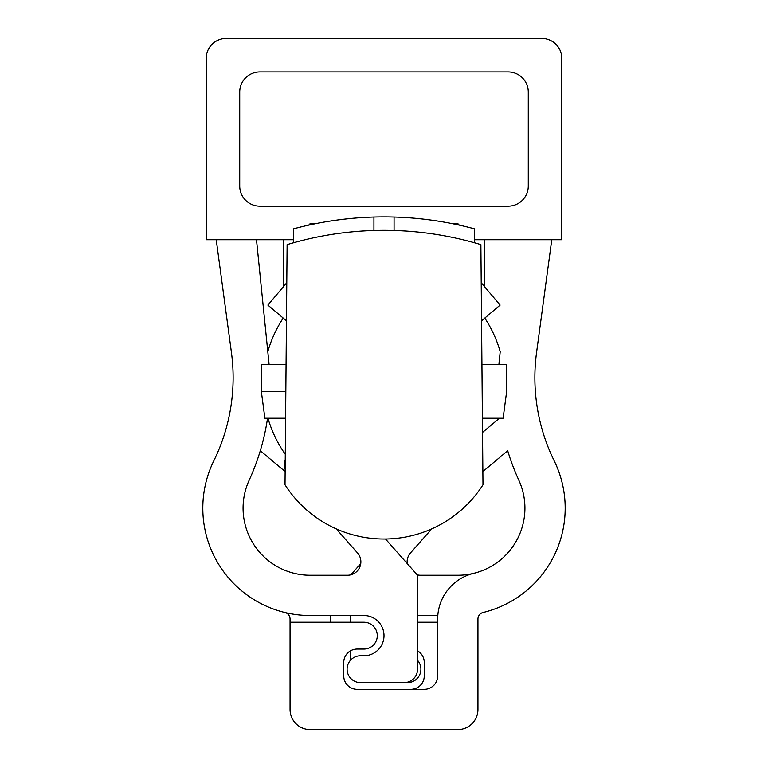 <?xml version="1.0" encoding="UTF-8"?>
<svg xmlns="http://www.w3.org/2000/svg" width="768" height="768" viewBox="0 0 768 768"><rect width="100%" height="100%" fill="white"/><g stroke="black" fill="none" stroke-linecap="round" stroke-linejoin="round"><path stroke-width="1.15" d="M293.405 242.784L293.405 228.874A348.96 348.96 0 0 1 394.07 217.046L394.07 230.477M373.93 217.046L373.93 230.477M394.07 217.046A348.96 348.96 0 0 1 474.595 228.874L474.595 242.784M480.883 244.618A335.53 335.53 0 0 0 287.117 244.618L285.014 484.781A117.437 117.437 0 0 0 482.986 484.781L480.883 244.618M286.07 364.541L261.331 364.541L261.331 391.382L264.883 418.224L285.6 418.224M482.4 418.224L503.117 418.224L506.669 391.382L506.669 364.541L481.93 364.541M261.331 391.382L285.83 391.382M459.331 225.13L457.814 223.613L452.102 223.613M315.898 223.613L310.186 223.613L308.669 225.13M474.595 239.722L561.83 239.722L561.83 58.531A20.131 20.131 0 0 0 541.699 38.4L226.301 38.4A20.131 20.131 0 0 0 206.17 58.531L206.17 239.722L293.405 239.722M498.912 364.541A228.835 228.835 0 0 1 499.171 361.853L500.198 351.677A120.797 120.797 0 0 0 484.781 318.077M482.525 432.422L499.44 418.224M310.186 729.6L457.814 729.6L310.186 729.6A20.131 20.131 0 0 1 290.054 709.469L290.054 622.234L363.869 622.234A13.421 13.421 0 0 1 377.29 635.654A13.421 13.421 0 0 1 363.869 649.075L357.158 649.075A13.421 13.421 0 0 0 343.738 662.496L343.738 675.917A13.421 13.421 0 0 0 357.158 689.338L424.262 689.338A13.421 13.421 0 0 0 437.683 675.917L437.683 619.027A46.973 46.973 0 0 1 473.606 573.37A67.104 67.104 0 0 0 518.822 480.182A228.835 228.835 0 0 1 507.696 450.72L482.87 471.552M457.814 729.6A20.131 20.131 0 0 0 477.946 709.469L477.946 619.027A6.71 6.71 0 0 1 483.082 612.499A107.366 107.366 0 0 0 554.189 460.81A188.573 188.573 0 0 1 536.563 352.493L551.77 239.722M385.498 539.011L417.552 575.251L417.552 669.206A13.421 13.421 0 0 1 404.131 682.627L360.509 682.627A13.421 13.421 0 0 1 347.088 669.206A13.421 13.421 0 0 1 360.509 655.786L363.869 655.786A20.131 20.131 0 0 0 384 635.654A20.131 20.131 0 0 0 363.869 615.523L310.186 615.523A107.366 107.366 0 0 1 213.811 460.81A188.573 188.573 0 0 0 231.437 352.493L216.23 239.722M256.493 239.722L268.829 361.853A228.835 228.835 0 0 1 269.088 364.541M285.235 459.792A15.101 15.101 0 0 0 285.149 469.181M267.542 418.224A228.835 228.835 0 0 1 249.178 480.182A67.104 67.104 0 0 0 310.186 575.251L347.453 575.251A13.421 13.421 0 0 0 357.504 552.941L336.192 528.845M239.722 92.083L239.722 186.038A20.131 20.131 0 0 0 259.853 206.17L508.147 206.17A20.131 20.131 0 0 0 528.278 186.038L528.278 92.083A20.131 20.131 0 0 0 508.147 71.952L259.853 71.952A20.131 20.131 0 0 0 239.722 92.083M481.555 320.813L500.122 305.078L481.219 282.768M286.781 282.768L267.878 305.078L286.445 320.813M284.918 612.499A6.71 6.71 0 0 1 290.054 619.027L290.054 622.234M477.946 622.234L477.946 709.469M437.683 622.234L417.552 622.234M417.552 650.87A13.421 13.421 0 0 1 424.262 662.496L424.262 675.917A13.421 13.421 0 0 1 410.842 689.338M330.317 622.234L330.317 619.027A46.973 46.973 0 0 0 330.182 615.523M260.304 450.72L285.13 471.552M518.822 480.182A67.104 67.104 0 0 1 457.814 575.251L420.547 575.251A13.421 13.421 0 0 1 417.168 574.819M407.242 563.597A13.421 13.421 0 0 1 410.496 552.941L431.808 528.845M360.758 563.597L350.832 574.819M350.448 615.523L350.448 622.234M350.448 650.87L350.448 660.326M363.869 682.627L407.491 682.627A13.421 13.421 0 0 0 417.552 660.326M417.552 615.523L437.818 615.523M206.17 239.722L206.17 58.531M226.301 38.4L541.699 38.4M283.344 239.722L283.344 286.829M283.219 318.077A120.797 120.797 0 0 0 267.802 351.677M267.965 418.224A120.797 120.797 0 0 0 285.283 454.282M484.656 286.829L484.656 239.722"/></g></svg>
